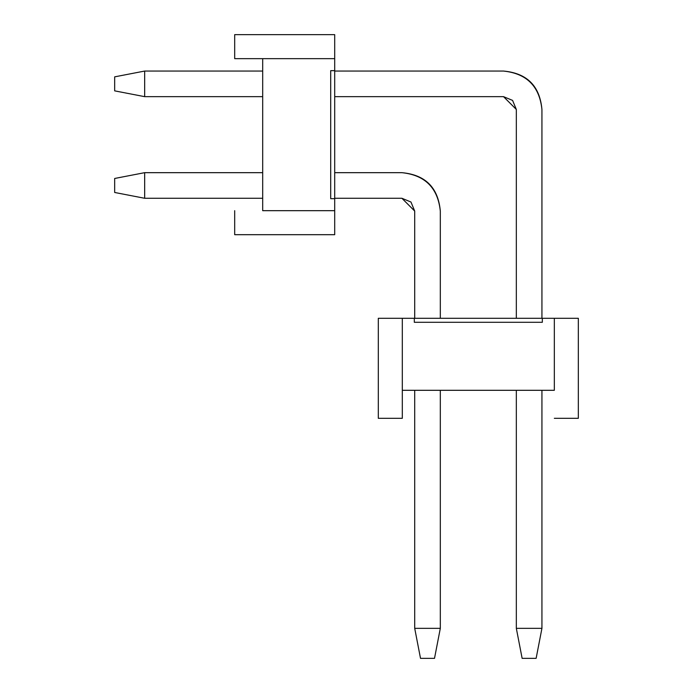<?xml version="1.0" encoding="UTF-8"?>
<svg xmlns="http://www.w3.org/2000/svg" width="693" height="693" viewBox="0 0 693 693"><rect width="100%" height="100%" fill="white"/><g stroke="black" fill="none" stroke-linecap="round" stroke-linejoin="round"><path stroke-width="1.04" d="M554.331 390.306L402.312 390.306L554.331 390.306L554.331 318.295L554.331 390.306M414.31 322.297L414.31 318.295L402.312 318.295L402.312 390.306L402.312 318.295L542.333 318.295L542.333 322.297L414.31 322.297L542.333 322.297L542.333 318.295L554.331 318.295L414.31 318.295L414.31 322.297L542.333 322.297M402.312 390.306L402.312 418.312L402.312 390.306M554.331 318.295L578.334 318.295L554.331 318.295M378.309 318.295L402.312 318.295L378.309 318.295L378.309 418.312L402.312 418.312L378.309 418.312L378.309 318.295M578.334 418.312L554.331 418.312L578.334 418.312L578.334 318.295L578.334 418.312M536.131 658.35L522.132 658.35L516.328 628.343L541.935 628.343L536.131 658.35L541.935 628.343L541.935 390.306L541.935 628.343L516.328 628.343L522.132 658.35L536.131 658.35M541.935 109.459L541.935 318.295L541.935 109.459C539.492 86.304 526.689 73.501 503.525 71.058L334.702 71.058L503.525 71.058C527.009 73.172 539.812 85.975 541.935 109.459M262.69 71.058L144.664 71.058L144.664 96.656L262.69 96.656L144.664 96.656L114.666 90.861L114.666 76.854L144.664 71.058L262.69 71.058M334.702 96.656L503.525 96.656L516.328 109.459L516.328 318.295L516.328 109.459L512.577 100.407L503.525 96.656L334.702 96.656M516.328 390.306L516.328 628.343L516.328 390.306M512.577 100.407L503.525 96.656M144.664 71.058L114.666 76.854L114.666 90.861L144.664 96.656L144.664 71.058M434.511 658.35L420.512 658.35L414.709 628.343L440.315 628.343L434.511 658.35L440.315 628.343L440.315 390.306L440.315 628.343L414.709 628.343L420.512 658.35L434.511 658.35M440.315 211.079L440.315 318.295L440.315 211.079C437.872 187.916 425.069 175.112 401.905 172.67L334.702 172.67L401.905 172.67C425.389 174.792 438.193 187.595 440.315 211.079M262.69 172.67L144.664 172.67L144.664 198.276L262.69 198.276L144.664 198.276L114.666 192.472L114.666 178.473L144.664 172.67L262.69 172.67M334.702 198.276L401.905 198.276L414.709 211.079L414.709 318.295L414.709 211.079L410.958 202.027L401.905 198.276L334.702 198.276M414.709 390.306L414.709 628.343L414.709 390.306M410.958 202.027L401.905 198.276M144.664 172.67L114.666 178.473L114.666 192.472L144.664 198.276L144.664 172.67M262.69 210.681L262.69 58.654L262.69 210.681L334.702 210.681L262.69 210.681M330.7 70.66L334.702 70.66L334.702 58.654L262.69 58.654L334.702 58.654L334.702 198.674L330.7 198.674L330.7 70.66L330.7 198.674L334.702 198.674L334.702 210.681L334.702 70.66L330.7 70.66L330.7 198.674M262.69 58.654L234.684 58.654L262.69 58.654M334.702 210.681L334.702 234.684L334.702 210.681M334.702 34.65L334.702 58.654L334.702 34.65L234.684 34.65L234.684 58.654L234.684 34.65L334.702 34.65M234.684 234.684L234.684 210.681L234.684 234.684L334.702 234.684L234.684 234.684"/></g></svg>

